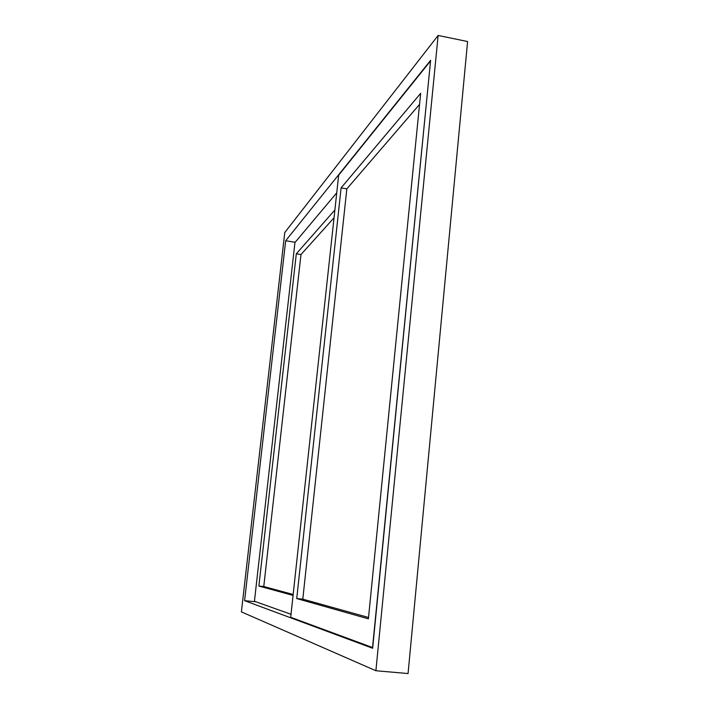 <?xml version="1.0" encoding="UTF-8"?>
<svg xmlns="http://www.w3.org/2000/svg" width="709" height="709" viewBox="0 0 709 709"><rect width="100%" height="100%" fill="white"/><g stroke="black" fill="none" stroke-linecap="round" stroke-linejoin="round"><path stroke-width="1.06" d="M438.127 35.45L467.594 41.539L408.065 673.55L375.894 670.741L438.127 35.45L284.779 232.517L241.406 611.885L375.894 670.741M430.611 60.345L285.674 240.741L244.596 600.674L372.642 648.265L430.611 60.345M285.674 240.741L295.157 242.292M244.596 600.674L255.922 601.781M430.363 61.16L338.663 175.176L290.69 617.282L372.535 647.53L430.531 61.196M420.65 93.34L341.109 187.876L296.734 598.556L368.396 618.851L420.65 93.34M341.109 187.876L346.834 188.878L302.796 599.158L368.529 617.486M296.734 598.556L302.796 599.158M419.551 104.383L346.834 188.878M336.748 192.821L294.953 242.531L254.434 601.25L291.009 614.286M334.896 209.944L296.309 253.795L258.882 586.042L293.056 595.418M296.309 253.795L300.979 254.549L263.775 586.529L293.163 594.479M258.882 586.042L263.775 586.529M334.036 217.796L300.979 254.549"/></g></svg>
